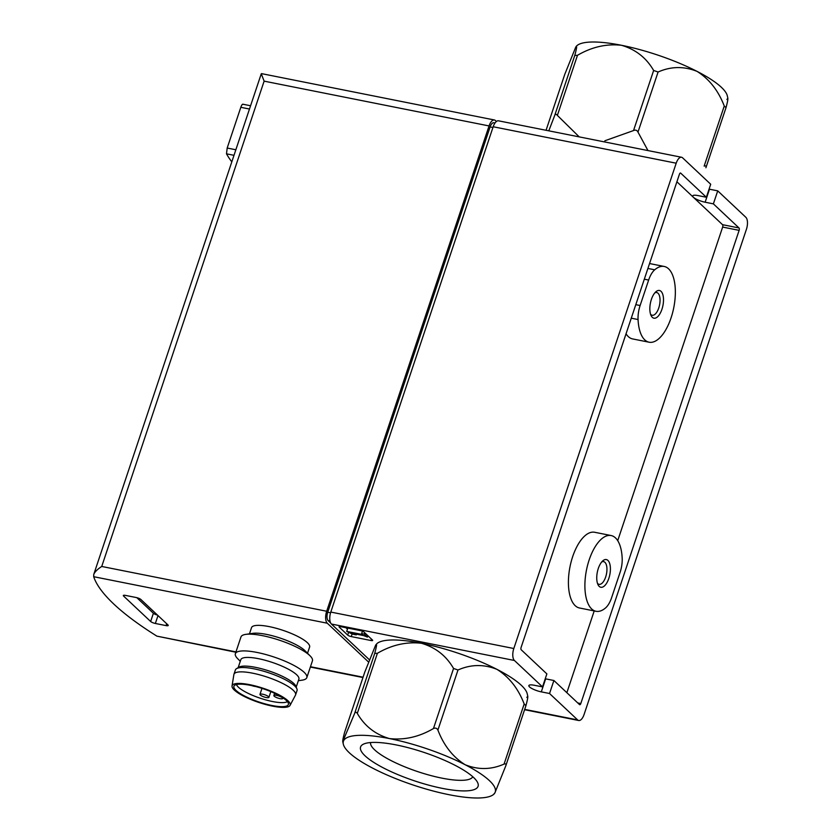 <?xml version="1.0" encoding="UTF-8"?>
<svg xmlns="http://www.w3.org/2000/svg" width="840" height="840" viewBox="0 0 840 840"><rect width="100%" height="100%" fill="white"/><g stroke="black" fill="none" stroke-linecap="round" stroke-linejoin="round"><path stroke-width="1.26" d="M347.456 629.16L345.912 627.711M546.872 673.9L542.525 686.9L514.427 660.481A9.419 4.253 -78.7 0 1 513.817 648.512L676.2 163.202A9.419 4.253 -78.7 0 1 681.555 157.259A9.419 4.253 -78.7 0 1 682.615 157.836L710.703 184.254L706.356 197.253L680.715 173.145A1.88 0.851 -78.7 0 0 680.505 173.03A1.88 0.851 -78.7 0 0 679.434 174.216L521.115 647.399A1.88 0.851 -78.7 0 0 521.231 649.793L546.872 673.9M524.569 709.716L578.697 720.5A9.419 4.253 -78.7 0 0 584.052 714.557L746.435 229.247A9.419 4.253 -78.7 0 0 745.825 217.277L717.727 190.859L713.38 203.858L739.011 227.966A1.88 0.851 -78.7 0 1 739.137 230.359L580.808 703.542A1.88 0.851 -78.7 0 1 579.736 704.728A1.88 0.851 -78.7 0 1 579.526 704.613L553.896 680.505L549.538 693.504L541.296 691.866A9.419 2.279 18.5 0 1 528.854 685.577A9.419 2.279 18.5 0 1 534.272 685.262L542.525 686.9M578.697 720.5A9.419 4.253 -78.7 0 1 577.637 719.922L549.538 693.504M340.704 626.672L360.486 630.609A2.825 0.683 18.5 0 1 364.014 632.09L372.445 640.017A2.825 0.683 18.5 0 1 372.656 640.426A2.825 0.683 18.5 0 1 371.028 640.521L351.236 636.583A2.825 0.683 18.5 0 1 347.707 635.093L339.286 627.165A2.825 0.683 18.5 0 1 339.077 626.766A2.825 0.683 18.5 0 1 340.704 626.672M369.474 659.841L331.411 624.036A9.419 4.253 -78.7 0 1 330.792 612.066L493.175 126.756A9.419 4.253 -78.7 0 1 498.53 120.823L681.555 157.259M553.896 680.505L545.654 678.867A9.419 2.279 18.5 0 1 545.234 678.783M676.904 181.776L693.378 197.274A9.419 2.279 18.5 0 1 692.696 195.919A9.419 2.279 18.5 0 1 698.114 195.605L706.356 197.253M261.88 74.056L261.272 73.784L113.389 515.739L93.755 574.445L93.692 576.702L327.285 623.217A9.419 4.253 -78.7 0 1 326.676 611.247L489.058 125.937A9.419 4.253 -78.7 0 1 494.413 119.994A9.419 4.253 -78.7 0 1 495.464 120.572L496.419 121.464M249.47 633.832L251.538 627.627A30.607 7.402 18.5 0 1 269.157 626.609A30.607 7.402 18.5 0 1 309.603 647.052L307.524 653.258M368.603 662.077L327.285 623.217M235.862 652.228L156.902 636.143A282.555 68.355 18.5 0 1 93.692 576.702M123.606 596.064A3.769 0.913 18.5 0 1 123.323 595.529A3.769 0.913 18.5 0 1 125.496 595.403L136.216 597.534A3.769 0.913 18.5 0 1 140.91 599.519L167.958 624.939A3.769 0.913 18.5 0 1 168.231 625.485A3.769 0.913 18.5 0 1 166.058 625.611L155.347 623.469A3.769 0.913 18.5 0 1 150.644 621.495L123.606 596.064L123.868 595.266M231.809 161.847A287.259 69.499 18.5 0 1 226.496 153.825L233.993 155.316M261.272 73.784L264.127 81.144L101.735 566.465C97.409 569.279 94.742 571.935 93.755 574.445M243.023 104.423C242.466 103.845 241.731 104.801 240.817 107.3L227.189 148.04L226.496 153.825M330.624 622.933L328.156 620.624A6.594 2.972 -78.7 0 1 327.726 612.245L490.108 126.924A6.594 2.972 -78.7 0 1 493.857 122.766L495.002 122.997M717.727 190.859L709.485 189.21A9.419 2.279 18.5 0 1 709.075 189.126M157.49 615.101A3.769 0.913 18.5 0 1 153.395 613.263L136.826 597.671M298.337 680.715L302.075 680.169A37.674 9.114 -161.5 0 0 306.82 677.607L312.428 660.849A37.674 9.114 -161.5 0 0 310.181 655.946L305.161 650.874A30.607 7.402 -161.5 0 0 266.543 634.41A30.607 7.402 -161.5 0 0 252.798 633.35L245.732 634.379A37.674 9.114 -161.5 0 0 240.975 636.941L235.368 653.699A37.674 9.114 -161.5 0 0 237.626 658.613L240.282 661.29M310.181 655.946A37.674 9.114 -161.5 0 0 262.658 635.691A37.674 9.114 -161.5 0 0 245.732 634.379M306.82 677.607A37.674 9.114 -161.5 0 0 257.05 652.449A37.674 9.114 -161.5 0 0 235.368 653.699M296.205 687.078L298.872 679.119A30.607 7.402 -161.5 0 0 258.426 658.675A30.607 7.402 -161.5 0 0 240.817 659.694L238.151 667.653M290.052 705.39L295.459 695.174A32.498 7.865 -161.5 0 0 295.586 694.89L297.034 690.553A32.498 7.865 -161.5 0 0 296.909 688.863L295.858 686.196A30.607 7.402 -161.5 0 0 255.528 667.349A30.607 7.402 -161.5 0 0 238.97 667.159L236.523 668.65A32.498 7.865 -161.5 0 0 235.4 669.932L233.951 674.268A32.498 7.865 -161.5 0 0 233.877 674.573L232.04 685.986A30.607 7.402 -161.5 0 0 258.793 702.429A30.607 7.402 -161.5 0 0 290.052 705.39A30.607 7.402 -161.5 0 0 249.732 684.674A30.607 7.402 -161.5 0 0 232.04 685.986M296.909 688.863A32.498 7.865 -161.5 0 0 254.1 668.85A32.498 7.865 -161.5 0 0 236.523 668.65M295.586 694.89A32.498 7.865 -161.5 0 0 252.651 673.187A32.498 7.865 -161.5 0 0 233.951 674.268M250.435 685.335A28.728 6.951 -161.5 0 0 234.224 685.713A28.728 6.951 -161.5 0 0 258.941 701.999A28.728 6.951 -161.5 0 0 288.467 703.868A28.728 6.951 -161.5 0 0 250.435 685.335M236.45 684.548A27.311 6.605 -161.5 0 0 260.201 698.208A27.311 6.605 -161.5 0 0 287.395 701.6M266.196 697.515A4.704 1.145 18.5 0 1 259.97 694.375A4.704 1.145 18.5 0 1 264.8 694.785A4.704 1.145 18.5 0 1 268.905 697.368A4.704 1.145 18.5 0 1 266.196 697.515M255.339 686.458A4.704 1.145 18.5 0 1 254.258 686.291A4.704 1.145 18.5 0 1 251.916 685.65M280.077 698.659A4.704 1.145 18.5 0 1 273.851 695.51A4.704 1.145 18.5 0 1 278.681 695.929A4.704 1.145 18.5 0 1 282.786 698.502A4.704 1.145 18.5 0 1 280.077 698.659M713.38 203.858L705.138 202.209A9.419 2.279 18.5 0 1 693.378 197.274L722.526 224.679A1.88 0.851 -78.7 0 1 722.652 227.073L617.715 540.676M594.216 610.922L566.853 692.696M611.604 597.712A18.837 8.495 -78.7 0 1 605.535 607.95A38.619 17.419 -78.7 0 1 596.033 611.289A38.619 17.419 -78.7 0 1 586.488 570.014A38.619 17.419 -78.7 0 1 611.111 535.542A38.619 17.419 -78.7 0 1 622.178 558.222A18.837 8.495 -78.7 0 1 620.13 572.24L611.604 597.712M638.064 319.536A18.837 8.495 -78.7 0 1 640.122 305.519L648.648 280.046A18.837 8.495 -78.7 0 1 654.707 269.798A38.619 17.419 -78.7 0 1 664.209 266.469A38.619 17.419 -78.7 0 1 673.754 307.744A38.619 17.419 -78.7 0 1 649.131 342.216A38.619 17.419 -78.7 0 1 638.064 319.536L631.271 318.181M649.131 342.216L632.646 338.93A38.619 17.419 -78.7 0 1 626.042 333.806M596.033 611.289L579.548 608.002A38.619 17.419 -78.7 0 1 570.003 566.738A38.619 17.419 -78.7 0 1 594.625 532.266L611.111 535.542M652.323 317.342A14.123 6.374 101.3 0 0 663.222 303.807A14.123 6.374 101.3 0 0 655.893 291.753A14.123 6.374 101.3 0 0 651.137 315.672A14.123 6.374 101.3 0 0 652.323 317.342M599.225 586.415A14.123 6.374 101.3 0 0 610.124 572.891A14.123 6.374 101.3 0 0 602.795 560.837A14.123 6.374 101.3 0 0 598.038 584.745A14.123 6.374 101.3 0 0 599.225 586.415M597.461 583.286A11.582 5.218 101.3 0 0 597.775 583.632A11.582 5.218 101.3 0 0 599.077 584.325A11.582 5.218 101.3 0 0 606.47 573.993A11.582 5.218 101.3 0 0 603.603 561.614A11.582 5.218 101.3 0 0 601.713 561.96M650.559 314.213A11.582 5.218 101.3 0 0 650.874 314.548A11.582 5.218 101.3 0 0 652.187 315.252A11.582 5.218 101.3 0 0 659.568 304.92A11.582 5.218 101.3 0 0 656.702 292.541A11.582 5.218 101.3 0 0 654.812 292.877M362.659 634.578L361.631 633.612L364.235 634.126L367.395 637.098L363.762 635.618L351.519 633.182L356.265 634.883L352.548 634.148L346.71 631.397L362.659 634.578M362.439 631.207L361.631 633.612M364.697 632.73L364.235 634.126M367.857 635.702L367.395 637.098M356.496 634.169L356.265 634.883M347.812 628.089L346.71 631.397M576.408 46.116L577.059 45.559A80.052 19.372 18.5 0 1 621.453 45.276A80.052 19.372 18.5 0 1 697.064 71.389A80.052 19.372 18.5 0 1 727.314 95.844L727.902 98.459M564.805 74.267L546.063 130.284L564.805 74.267L575.694 47.229C577.196 44.835 576.891 47.565 574.791 55.43L577.479 55.314C591.77 46.966 606.428 43.617 621.453 45.276C635.597 49.392 646.327 57.792 653.635 70.476L658.087 72.009C670.971 66.318 683.97 66.108 697.064 71.389C709.286 79.076 718.347 90.615 724.259 106.019L726.012 107.667C728.112 99.823 728.417 97.094 726.915 99.467M724.259 106.019L704.151 166.1C705.863 165.564 706.45 166.11 705.904 167.759L726.012 107.667M575.694 47.229L576.419 46.127M579.222 136.889L557.372 115.406C556.269 113.883 555.376 113.925 554.683 115.521L548.793 130.83M647.976 150.581L637.98 132.101C637.004 130.179 635.523 129.665 633.528 130.567L604.852 140.774M396.228 744.933A61.961 14.994 18.5 0 1 477.414 782.145A61.961 14.994 18.5 0 1 414.572 780.875A61.961 14.994 18.5 0 1 363.615 744.072A61.961 14.994 18.5 0 1 396.228 744.933M449.18 794.724A80.052 19.372 -161.5 0 0 493.574 794.441A80.052 19.372 -161.5 0 0 494.939 792.771A80.052 19.372 -161.5 0 0 465.087 764.704A80.052 19.372 -161.5 0 0 389.477 738.581A80.052 19.372 -161.5 0 0 343.718 740.534A80.052 19.372 -161.5 0 0 343.319 744.156A80.052 19.372 -161.5 0 0 373.569 768.611A80.052 19.372 -161.5 0 0 449.18 794.724M493.574 794.441L494.939 792.771L505.827 765.734C506.373 764.085 505.785 763.539 504.074 764.085C491.18 769.776 478.191 769.986 465.087 764.704C452.876 757.029 443.814 745.49 437.903 730.086C436.926 728.154 435.445 727.65 433.451 728.543C419.171 736.9 404.513 740.24 389.477 738.581C375.344 734.465 364.613 726.065 357.294 713.38C356.192 711.869 355.299 711.9 354.606 713.496L342.752 741.542M343.718 740.534C342.216 742.928 342.51 740.198 344.62 732.333L364.728 672.242L375.617 645.204L376.981 643.545A80.052 19.372 -161.5 0 1 421.376 643.251C435.509 647.377 446.24 655.778 453.558 668.462L458 669.995C470.894 664.293 483.882 664.094 496.986 669.375C509.197 677.05 518.269 688.59 524.181 703.994L525.934 705.642C528.034 697.799 528.339 695.069 526.837 697.442M505.827 765.734L525.934 705.642M375.617 645.204C377.118 642.81 376.814 645.54 374.714 653.404L377.401 653.289C391.681 644.942 406.34 641.602 421.376 643.251A80.052 19.372 -161.5 0 1 496.986 669.375A80.052 19.372 -161.5 0 1 527.236 693.819L527.825 696.444M472.763 776.727A53.897 13.041 18.5 0 1 417.669 771.603A53.897 13.041 18.5 0 1 370.587 742.539M331.411 624.036L514.427 660.481M524.685 709.38L577.637 719.922M156.902 636.143L235.977 651.893M310.464 666.729L363.058 677.198M101.735 566.465L326.676 611.247M264.127 81.144L489.058 125.937M240.817 107.3L249.48 109.032M227.189 148.04L235.851 149.762M327.726 612.245L330.561 612.801M328.156 620.624L329.983 620.981M490.108 126.924L492.933 127.481M330.792 612.066L513.817 648.512M493.175 126.756L676.2 163.202M166.688 623.742L166.058 625.611M157.994 615.573L155.347 623.469M153.395 613.263L150.644 621.495M722.526 224.679L739.011 227.966M722.652 227.073L739.137 230.359M577.742 702.933L580.808 703.542M635.796 304.657L640.122 305.519M647.903 268.443L654.707 269.798M644.312 279.185L648.648 280.046M705.138 202.209L709.485 189.21M545.654 678.867L541.296 691.866M371.49 639.125L371.028 640.521M352.107 633.99L351.236 636.583M348.516 632.699L347.707 635.093M339.486 626.567L339.286 627.165M577.479 55.314L557.372 115.406M574.791 55.43L554.683 115.521M725.96 107.825L706.01 167.444M658.087 72.009L637.98 132.101M653.635 70.476L633.528 130.567M433.451 728.543L453.558 668.462M437.903 730.086L458 669.995M504.074 764.085L524.181 703.994M505.932 765.429L525.882 705.8M344.62 732.333L364.728 672.242M354.606 713.496L374.714 653.404M357.294 713.38L377.401 653.289M261.534 73.626L494.413 119.994M310.349 667.065L362.954 677.534M242.76 104.192L250.572 105.745M268.905 697.368L270.827 691.614M259.97 694.375L261.986 688.37M282.786 698.502L282.996 697.861M273.851 695.51L274.606 693.263M649.551 263.55L664.209 266.469M343.319 744.156L342.731 741.542"/></g></svg>
